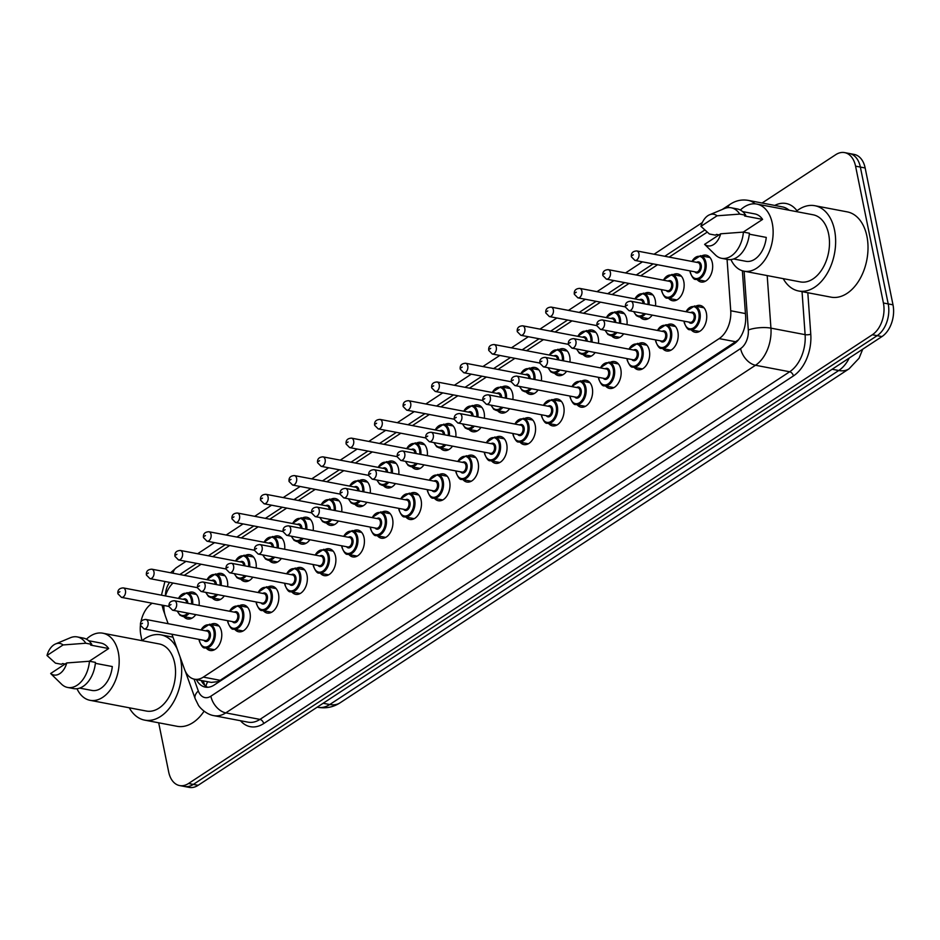 <?xml version="1.0" encoding="UTF-8"?>
<svg xmlns="http://www.w3.org/2000/svg" width="940" height="940" viewBox="0 0 940 940"><rect width="100%" height="100%" fill="white"/><g stroke="black" fill="none" stroke-linecap="round" stroke-linejoin="round"><path stroke-width="1.41" d="M210.83 624.466A13.665 8.895 100.8 0 1 215.248 623.667A13.665 8.895 100.8 0 1 221.441 631.339A13.665 8.895 100.8 0 1 219.102 645.028A13.665 8.895 100.8 0 1 210.125 650.504A13.665 8.895 100.8 0 1 206.318 648.142M239.359 605.736A13.665 8.895 100.8 0 1 243.766 604.949A13.665 8.895 100.8 0 1 249.97 612.621A13.665 8.895 100.8 0 1 247.62 626.31A13.665 8.895 100.8 0 1 238.654 631.786A13.665 8.895 100.8 0 1 234.847 629.424M267.888 587.018A13.665 8.895 100.8 0 1 272.295 586.219A13.665 8.895 100.8 0 1 278.499 593.904A13.665 8.895 100.8 0 1 276.149 607.593A13.665 8.895 100.8 0 1 267.183 613.068A13.665 8.895 100.8 0 1 263.376 610.706M296.417 568.301A13.665 8.895 100.8 0 1 300.823 567.502A13.665 8.895 100.8 0 1 307.016 575.186A13.665 8.895 100.8 0 1 304.678 588.875A13.665 8.895 100.8 0 1 295.712 594.35A13.665 8.895 100.8 0 1 291.905 591.989M324.935 549.583A13.665 8.895 100.8 0 1 329.353 548.784A13.665 8.895 100.8 0 1 335.545 556.457A13.665 8.895 100.8 0 1 333.207 570.145A13.665 8.895 100.8 0 1 324.241 575.633A13.665 8.895 100.8 0 1 320.423 573.271M353.464 530.865A13.665 8.895 100.8 0 1 357.882 530.066A13.665 8.895 100.8 0 1 364.074 537.739A13.665 8.895 100.8 0 1 361.736 551.428A13.665 8.895 100.8 0 1 352.759 556.903A13.665 8.895 100.8 0 1 348.952 554.541M381.993 512.135A13.665 8.895 100.8 0 1 386.399 511.348A13.665 8.895 100.8 0 1 392.603 519.021A13.665 8.895 100.8 0 1 390.253 532.71A13.665 8.895 100.8 0 1 381.288 538.185A13.665 8.895 100.8 0 1 377.481 535.823M410.522 493.418A13.665 8.895 100.8 0 1 414.928 492.619A13.665 8.895 100.8 0 1 421.132 500.303A13.665 8.895 100.8 0 1 418.782 513.992A13.665 8.895 100.8 0 1 409.816 519.468A13.665 8.895 100.8 0 1 406.01 517.106M439.051 474.7A13.665 8.895 100.8 0 1 443.457 473.901A13.665 8.895 100.8 0 1 449.649 481.586A13.665 8.895 100.8 0 1 447.311 495.274A13.665 8.895 100.8 0 1 438.346 500.75A13.665 8.895 100.8 0 1 434.538 498.388M467.568 455.982A13.665 8.895 100.8 0 1 471.986 455.183A13.665 8.895 100.8 0 1 478.178 462.868A13.665 8.895 100.8 0 1 475.84 476.545A13.665 8.895 100.8 0 1 466.875 482.032A13.665 8.895 100.8 0 1 463.056 479.67M496.097 437.264A13.665 8.895 100.8 0 1 500.515 436.466A13.665 8.895 100.8 0 1 506.707 444.138A13.665 8.895 100.8 0 1 504.369 457.827A13.665 8.895 100.8 0 1 495.392 463.314A13.665 8.895 100.8 0 1 491.585 460.941M524.626 418.535A13.665 8.895 100.8 0 1 529.032 417.748A13.665 8.895 100.8 0 1 535.236 425.421A13.665 8.895 100.8 0 1 532.886 439.109A13.665 8.895 100.8 0 1 523.921 444.585A13.665 8.895 100.8 0 1 520.114 442.223M553.155 399.817A13.665 8.895 100.8 0 1 557.561 399.03A13.665 8.895 100.8 0 1 563.765 406.703A13.665 8.895 100.8 0 1 561.415 420.392A13.665 8.895 100.8 0 1 552.45 425.867A13.665 8.895 100.8 0 1 548.643 423.505M581.672 381.099A13.665 8.895 100.8 0 1 586.09 380.301A13.665 8.895 100.8 0 1 592.282 387.985A13.665 8.895 100.8 0 1 589.944 401.674A13.665 8.895 100.8 0 1 580.979 407.149A13.665 8.895 100.8 0 1 577.172 404.788M610.201 362.382A13.665 8.895 100.8 0 1 614.619 361.583A13.665 8.895 100.8 0 1 620.811 369.267A13.665 8.895 100.8 0 1 618.473 382.944A13.665 8.895 100.8 0 1 609.508 388.431A13.665 8.895 100.8 0 1 605.689 386.07M638.73 343.664A13.665 8.895 100.8 0 1 643.148 342.865A13.665 8.895 100.8 0 1 649.34 350.538A13.665 8.895 100.8 0 1 647.002 364.227A13.665 8.895 100.8 0 1 638.025 369.714A13.665 8.895 100.8 0 1 634.218 367.352M667.259 324.935A13.665 8.895 100.8 0 1 671.665 324.147A13.665 8.895 100.8 0 1 677.869 331.82A13.665 8.895 100.8 0 1 675.519 345.509A13.665 8.895 100.8 0 1 666.554 350.984A13.665 8.895 100.8 0 1 662.747 348.623M695.788 306.217A13.665 8.895 100.8 0 1 700.194 305.43A13.665 8.895 100.8 0 1 706.398 313.102A13.665 8.895 100.8 0 1 704.048 326.791A13.665 8.895 100.8 0 1 695.083 332.267A13.665 8.895 100.8 0 1 691.276 329.905M188.247 592.905A13.665 8.895 100.8 0 1 192.653 592.118A13.665 8.895 100.8 0 1 198.857 599.79A13.665 8.895 100.8 0 1 199.092 605.431M195.779 614.619A13.665 8.895 100.8 0 1 187.542 618.955A13.665 8.895 100.8 0 1 183.735 616.593M216.776 574.187A13.665 8.895 100.8 0 1 221.182 573.4A13.665 8.895 100.8 0 1 227.374 581.073A13.665 8.895 100.8 0 1 227.621 586.713M224.296 595.901A13.665 8.895 100.8 0 1 216.071 600.237A13.665 8.895 100.8 0 1 212.264 597.875M245.293 555.47A13.665 8.895 100.8 0 1 249.711 554.671A13.665 8.895 100.8 0 1 255.903 562.355A13.665 8.895 100.8 0 1 256.15 567.995M252.825 577.184A13.665 8.895 100.8 0 1 244.6 581.519A13.665 8.895 100.8 0 1 240.781 579.158M273.822 536.752A13.665 8.895 100.8 0 1 278.24 535.953A13.665 8.895 100.8 0 1 284.432 543.637A13.665 8.895 100.8 0 1 284.679 549.277M281.354 558.466A13.665 8.895 100.8 0 1 273.129 562.802A13.665 8.895 100.8 0 1 269.31 560.44M302.351 518.034A13.665 8.895 100.8 0 1 306.757 517.235A13.665 8.895 100.8 0 1 312.961 524.908A13.665 8.895 100.8 0 1 313.196 530.56M309.883 539.736A13.665 8.895 100.8 0 1 301.646 544.084A13.665 8.895 100.8 0 1 297.839 541.722M330.88 499.316A13.665 8.895 100.8 0 1 335.286 498.517A13.665 8.895 100.8 0 1 341.49 506.19A13.665 8.895 100.8 0 1 341.725 511.83M338.4 521.019A13.665 8.895 100.8 0 1 330.175 525.354A13.665 8.895 100.8 0 1 326.368 522.993M359.409 480.587A13.665 8.895 100.8 0 1 363.815 479.799A13.665 8.895 100.8 0 1 370.007 487.472A13.665 8.895 100.8 0 1 370.254 493.112M366.929 502.301A13.665 8.895 100.8 0 1 358.704 506.637A13.665 8.895 100.8 0 1 354.897 504.275M387.926 461.869A13.665 8.895 100.8 0 1 392.344 461.07A13.665 8.895 100.8 0 1 398.537 468.755A13.665 8.895 100.8 0 1 398.783 474.395M395.458 483.583A13.665 8.895 100.8 0 1 387.233 487.919A13.665 8.895 100.8 0 1 383.414 485.557M416.455 443.151A13.665 8.895 100.8 0 1 420.873 442.352A13.665 8.895 100.8 0 1 427.065 450.037A13.665 8.895 100.8 0 1 427.312 455.677M423.987 464.865A13.665 8.895 100.8 0 1 415.762 469.201A13.665 8.895 100.8 0 1 411.943 466.839M444.984 424.434A13.665 8.895 100.8 0 1 449.39 423.635A13.665 8.895 100.8 0 1 455.595 431.307A13.665 8.895 100.8 0 1 455.829 436.959M452.516 446.136A13.665 8.895 100.8 0 1 444.279 450.483A13.665 8.895 100.8 0 1 440.472 448.122M473.513 405.716A13.665 8.895 100.8 0 1 477.92 404.917A13.665 8.895 100.8 0 1 484.123 412.589A13.665 8.895 100.8 0 1 484.359 418.23M481.033 427.418A13.665 8.895 100.8 0 1 472.808 431.754A13.665 8.895 100.8 0 1 469.001 429.392M502.042 386.986A13.665 8.895 100.8 0 1 506.449 386.199A13.665 8.895 100.8 0 1 512.641 393.872A13.665 8.895 100.8 0 1 512.888 399.512M509.562 408.7A13.665 8.895 100.8 0 1 501.337 413.036A13.665 8.895 100.8 0 1 497.53 410.674M530.56 368.269A13.665 8.895 100.8 0 1 534.978 367.47A13.665 8.895 100.8 0 1 541.17 375.154A13.665 8.895 100.8 0 1 541.417 380.794M538.091 389.983A13.665 8.895 100.8 0 1 529.866 394.318A13.665 8.895 100.8 0 1 526.048 391.957M559.089 349.551A13.665 8.895 100.8 0 1 563.506 348.752A13.665 8.895 100.8 0 1 569.699 356.436A13.665 8.895 100.8 0 1 569.934 362.076M566.62 371.265A13.665 8.895 100.8 0 1 558.384 375.601A13.665 8.895 100.8 0 1 554.577 373.239M587.618 330.833A13.665 8.895 100.8 0 1 592.024 330.034A13.665 8.895 100.8 0 1 598.228 337.707A13.665 8.895 100.8 0 1 598.463 343.359M595.149 352.535A13.665 8.895 100.8 0 1 586.913 356.883A13.665 8.895 100.8 0 1 583.106 354.521M616.147 312.115A13.665 8.895 100.8 0 1 620.553 311.316A13.665 8.895 100.8 0 1 626.757 318.989A13.665 8.895 100.8 0 1 626.992 324.629M623.667 333.818A13.665 8.895 100.8 0 1 615.442 338.153A13.665 8.895 100.8 0 1 611.635 335.791M644.675 293.386A13.665 8.895 100.8 0 1 649.082 292.599A13.665 8.895 100.8 0 1 655.274 300.271A13.665 8.895 100.8 0 1 655.521 305.911M652.195 315.1A13.665 8.895 100.8 0 1 643.971 319.436A13.665 8.895 100.8 0 1 640.164 317.074M673.193 274.668A13.665 8.895 100.8 0 1 677.611 273.869A13.665 8.895 100.8 0 1 683.803 281.554A13.665 8.895 100.8 0 1 681.465 295.242A13.665 8.895 100.8 0 1 672.5 300.718A13.665 8.895 100.8 0 1 668.681 298.356M701.722 255.95A13.665 8.895 100.8 0 1 706.14 255.151A13.665 8.895 100.8 0 1 712.332 262.836A13.665 8.895 100.8 0 1 709.994 276.524A13.665 8.895 100.8 0 1 701.017 282A13.665 8.895 100.8 0 1 697.21 279.638M171.914 634.23L184.487 669.233A24.111 15.686 -79.2 0 0 194.427 679.185L211.312 682.405L217.528 681.688L220.16 680.313L738.452 339.845A24.111 15.486 -123.3 0 0 738.464 339.857M707.268 232.204A24.111 15.686 -79.2 0 0 705.905 233.003L669.174 257.113M194.427 679.185A24.111 15.686 -79.2 0 0 203.334 677.106L719.159 338.612A24.111 15.686 -79.2 0 0 730.732 310.764L727.067 259.358M163.901 605.454A24.111 15.686 -79.2 0 0 165.499 616.382L168.131 623.69M173.03 583.035A24.111 15.686 -79.2 0 0 165.464 595.937M657.577 264.728L640.645 275.831M629.048 283.445L612.116 294.549M600.519 302.163L583.587 313.267M571.99 320.881L555.058 331.996M543.461 339.599L526.541 350.714M514.944 358.316L498.012 369.432M486.415 377.046L469.483 388.149M457.886 395.764L440.954 406.867M429.357 414.481L412.425 425.597M400.839 433.199L383.908 444.315M372.311 451.917L355.379 463.032M343.781 470.646L326.85 481.75M315.252 489.364L298.321 500.468M286.724 508.082L269.792 519.197M258.206 526.799L241.275 537.915M229.677 545.517L212.746 556.633M201.148 564.247L184.216 575.351M762.07 203.017L835.719 154.689A24.111 15.686 100.8 0 1 844.625 152.609A24.111 15.686 100.8 0 1 855.565 166.157L883.412 302.997A24.111 15.686 100.8 0 1 872.355 334.746L188.541 783.49L193.334 784.407A24.111 15.686 100.8 0 1 184.428 786.475A24.111 15.686 100.8 0 0 193.334 784.407L877.149 335.662L193.334 784.407L198.129 785.311A24.111 15.686 100.8 0 1 189.222 787.391L179.634 785.57A24.111 15.686 100.8 0 1 168.695 772.022L158.684 722.801M883.412 302.997L888.206 303.914A24.111 15.686 100.8 0 1 877.149 335.662A24.111 15.686 100.8 0 0 888.206 303.914L860.359 167.073L888.206 303.914L893 304.83A24.111 15.686 100.8 0 1 881.943 336.579L198.129 785.311M844.625 152.609L849.431 153.525A24.111 15.686 100.8 0 1 860.359 167.073A24.111 15.686 100.8 0 0 849.431 153.525L854.225 154.43A24.111 15.686 100.8 0 1 865.153 167.978L893 304.83M140.894 622.08A24.111 15.686 100.8 0 1 151.904 603.421L152.209 603.233M141.975 640.657L140.859 635.17A24.111 15.686 100.8 0 1 140.448 625.065M188.541 783.49A24.111 15.686 100.8 0 1 179.634 785.57M196.378 679.561A24.111 15.686 -79.2 0 0 205.284 687.105A24.111 15.686 -79.2 0 0 214.191 685.025L734.034 343.899A24.111 15.686 -79.2 0 0 745.608 316.063L742.377 270.767M207.74 687.281A24.111 15.686 100.8 0 1 201.172 680.466M796.016 211.535A43.404 28.247 100.8 0 1 814.863 205.719A43.404 28.247 100.8 0 1 834.544 230.1A43.404 28.247 100.8 0 1 827.106 273.575A43.404 28.247 100.8 0 1 798.612 290.989A43.404 28.247 100.8 0 1 783.232 278.639M814.863 205.719L847.234 211.876A43.404 28.247 100.8 0 1 866.915 236.269A43.404 28.247 100.8 0 1 859.477 279.744A43.404 28.247 100.8 0 1 830.984 297.146L798.612 290.989M740.368 210.043A34.157 22.231 100.8 0 1 756.782 204.062A34.157 22.231 100.8 0 1 772.269 223.25A34.157 22.231 100.8 0 1 766.417 257.478A34.157 22.231 100.8 0 1 743.998 271.166A34.157 22.231 100.8 0 1 730.932 259.581M756.782 204.062L813.124 214.79A34.157 22.231 100.8 0 1 828.622 233.989A34.157 22.231 100.8 0 1 822.759 268.205A34.157 22.231 100.8 0 1 800.34 281.906L743.998 271.166M749.309 234.178L766.264 237.409A24.111 15.686 100.8 0 1 745.878 261.296L733.611 258.97M720.686 233.802A16.074 10.458 100.8 0 1 704.612 244.353L720.686 233.802L743.411 232.098A25.721 16.732 100.8 0 1 721.591 258.312A25.721 16.732 100.8 0 1 715.481 255.01L704.612 244.353M743.411 232.098L749.403 233.238A25.721 16.732 100.8 0 1 727.584 259.452L721.591 258.312M709.512 214.802A16.074 10.458 100.8 0 1 717.032 215.8L700.946 226.352A16.074 10.458 100.8 0 1 709.512 214.802L724.317 208.609A25.721 16.732 100.8 0 1 731.214 207.787A25.721 16.732 100.8 0 1 739.745 214.097L745.737 215.237L744.609 215.977L762.599 219.396L743.223 232.109M742.635 211.594L754.902 213.932A24.111 15.686 100.8 0 1 762.599 219.396M719.053 234.883L716.527 234.401L715.399 235.141L709.406 234.001L700.946 226.352M717.032 215.8L739.745 214.097M731.214 207.787L737.218 208.927A25.721 16.732 100.8 0 1 745.737 215.237M142.058 640.681A43.404 28.247 100.8 0 1 160.905 634.852A43.404 28.247 100.8 0 1 177.202 648.952M180.057 656.907A43.404 28.247 100.8 0 1 180.597 659.245A43.404 28.247 100.8 0 1 173.148 702.721A43.404 28.247 100.8 0 1 144.666 720.122A43.404 28.247 100.8 0 1 129.274 707.785M86.421 639.188A34.157 22.231 100.8 0 1 102.824 633.207A34.157 22.231 100.8 0 1 118.323 652.395A34.157 22.231 100.8 0 1 112.459 686.611A34.157 22.231 100.8 0 1 90.04 700.312A34.157 22.231 100.8 0 1 76.986 688.715M102.824 633.207L159.177 643.935A34.157 22.231 100.8 0 1 174.675 663.135A34.157 22.231 100.8 0 1 168.812 697.351A34.157 22.231 100.8 0 1 146.393 711.051L90.04 700.312M95.363 663.323L112.306 666.542A24.111 15.686 100.8 0 1 91.92 690.442L79.665 688.104M66.74 662.947A16.074 10.458 100.8 0 1 50.666 673.498L66.74 662.947L89.453 661.243A25.721 16.732 100.8 0 1 67.645 687.457A25.721 16.732 100.8 0 1 61.535 684.155L52.029 674.885M50.666 673.498L52.017 674.885M89.453 661.243L95.457 662.383A25.721 16.732 100.8 0 1 73.637 688.597L67.645 687.457M55.566 643.947A16.074 10.458 100.8 0 1 63.074 644.946L47 655.497A16.074 10.458 100.8 0 1 55.566 643.947L70.371 637.743A25.721 16.732 100.8 0 1 77.268 636.92A25.721 16.732 100.8 0 1 85.799 643.23L91.791 644.37L90.663 645.11L108.652 648.541L89.277 661.255M88.689 640.739L100.944 643.066A24.111 15.686 100.8 0 1 108.652 648.541M65.107 664.028L62.581 663.546L61.453 664.286L55.46 663.147L47 655.497M204.062 711.216A43.404 28.247 100.8 0 1 177.037 726.291L144.666 720.122M63.074 644.946L85.799 643.23M77.268 636.92L83.261 638.072A25.721 16.732 100.8 0 1 91.791 644.37M217.786 682.663A24.111 15.486 -123.3 0 1 217.528 681.688M205.978 686.27A24.111 12.302 -19.8 0 1 207.775 681.723M745.432 313.572L730.732 310.764M735.985 341.808L719.159 338.612M220.16 680.313L203.334 677.106M340.057 702.838A28.13 18.072 -123.3 0 1 329.752 704.53L838.75 370.513A28.13 18.072 56.7 0 0 849.055 368.821L340.057 702.838C333.301 707.186 325.91 708.678 317.885 707.303A32.148 20.927 -79.2 0 0 329.752 704.53L323.16 703.273M832.147 369.255L838.75 370.513A32.148 20.927 -79.2 0 0 849.278 358.022M865.153 167.978L855.565 166.157M881.943 336.579L872.355 334.746M727.63 207.693A16.074 10.328 56.7 0 1 730.427 204.109C735.938 200.537 741.86 199.292 748.193 200.373A32.148 20.927 100.8 0 1 755.114 203.839M161.986 605.09L163.36 610.13A16.074 8.202 -19.8 0 1 163.901 605.748M774.76 205.437A36.166 23.535 100.8 0 1 796.979 210.76M789.142 210.231A32.148 20.927 -79.2 0 0 782.362 206.882L748.193 200.373M807.812 292.74L810.774 334.182A36.166 23.535 100.8 0 1 793.407 375.941L263.682 723.565A36.166 23.535 100.8 0 1 240.476 720.721M767.193 275.584L770.941 328.142L805.11 334.652L802.043 291.635M194.051 679.103L198.305 690.947A16.074 10.458 -79.2 0 0 210.866 696.199L740.591 348.576A16.074 10.458 -79.2 0 0 748.311 330.011A16.074 4.606 -4.1 0 1 770.941 328.142A32.148 20.927 100.8 0 1 755.502 365.261L789.67 371.77A32.148 20.927 -79.2 0 0 805.11 334.652A4.019 1.151 175.9 0 0 810.774 334.182M740.591 348.576A16.074 10.328 56.7 0 0 755.502 365.261L225.788 712.884L259.957 719.394L789.67 371.77A4.019 2.585 -123.3 0 1 793.407 375.941M210.866 696.199A16.074 10.328 56.7 0 0 225.788 712.884A32.148 20.927 100.8 0 1 213.909 715.657L248.078 722.167A32.148 20.927 -79.2 0 0 259.957 719.394A4.019 2.585 -123.3 0 1 263.682 723.565M748.311 330.011L744.104 271.19M704.765 230.018L664.768 256.279M653.171 263.882L636.239 274.997M624.642 282.599L607.71 293.715M596.113 301.329L579.181 312.433M567.596 320.046L550.664 331.15M539.067 338.764L522.135 349.88M510.538 357.482L493.606 368.598M482.009 376.2L465.077 387.315M453.48 394.929L436.56 406.033M424.962 413.647L408.031 424.751M396.433 432.365L379.502 443.469M367.904 451.082L350.973 462.198M339.375 469.8L322.444 480.916M310.846 488.518L293.926 499.634M282.329 507.248L265.397 518.351M253.8 525.965L236.868 537.069M225.271 544.683L208.339 555.798M196.742 563.401L179.81 574.516M169.588 582.389A16.074 10.458 -79.2 0 0 165.428 595.925M185.286 671.172L195.156 698.667A16.074 8.202 -19.8 0 1 198.305 690.947M170.563 572.754L176.368 567.701A16.074 10.328 56.7 0 0 173.042 573.224M709.947 257.513L700.441 255.704A12.056 7.849 100.8 0 1 705.905 262.483A12.056 7.849 100.8 0 1 703.837 274.562A12.056 7.849 100.8 0 1 695.929 279.392C694.19 279.944 692.275 277.629 690.183 272.436L689.96 270.896M690.183 270.932A11.257 7.32 -79.2 0 0 690.371 272.165A11.257 7.32 -79.2 0 0 699.63 277.523A11.257 7.32 -79.2 0 0 704.789 262.707A11.257 7.32 -79.2 0 0 699.254 256.315A11.257 7.32 -79.2 0 0 691.993 261.461M696.634 262.342A5.628 3.666 100.8 0 1 701.193 265.068A5.628 3.666 100.8 0 1 699.419 271.789A5.628 3.666 100.8 0 1 694.825 271.813M634.935 260.415L696.082 272.06A4.817 3.137 -79.2 0 0 699.243 270.121A4.817 3.137 -79.2 0 0 700.077 265.291A4.817 3.137 -79.2 0 0 697.891 262.577L636.744 250.933A4.817 3.137 100.8 0 1 638.93 253.647A4.817 3.137 100.8 0 1 638.107 258.476A4.817 3.137 100.8 0 1 634.935 260.415L631.386 256.808C630.94 253.142 632.726 251.18 636.744 250.933M632.326 255.445L633.36 254.763L632.326 255.445M685.824 311.68L694.495 305.97A12.056 7.849 100.8 0 1 699.971 312.75A12.056 7.849 100.8 0 1 697.903 324.829A12.056 7.849 100.8 0 1 689.984 329.658L699.489 331.468M684.238 321.198A11.257 7.32 -79.2 0 0 684.438 322.432A11.257 7.32 -79.2 0 0 693.697 327.79A11.257 7.32 -79.2 0 0 698.855 312.973A11.257 7.32 -79.2 0 0 693.32 306.593A11.257 7.32 -79.2 0 0 686.047 311.728M690.689 312.609A5.628 3.666 100.8 0 1 695.248 315.335A5.628 3.666 100.8 0 1 693.473 322.056A5.628 3.666 100.8 0 1 688.891 322.091M690.148 322.326A4.817 3.137 -79.2 0 0 693.309 320.399A4.817 3.137 -79.2 0 0 694.131 315.558A4.817 3.137 -79.2 0 0 691.946 312.856L630.799 301.211A4.817 3.137 100.8 0 1 632.984 303.914A4.817 3.137 100.8 0 1 632.162 308.743A4.817 3.137 100.8 0 1 629.001 310.682L690.148 322.326M627.415 305.03L626.381 305.712L627.415 305.03M681.418 276.231L671.912 274.421A12.056 7.849 100.8 0 1 677.376 281.201A12.056 7.849 100.8 0 1 675.32 293.28A12.056 7.849 100.8 0 1 667.4 298.109C665.661 298.662 663.746 296.347 661.666 291.165L661.431 289.614M661.654 289.649A11.257 7.32 -79.2 0 0 661.854 290.883A11.257 7.32 -79.2 0 0 671.113 296.241A11.257 7.32 -79.2 0 0 676.271 281.424A11.257 7.32 -79.2 0 0 670.737 275.044A11.257 7.32 -79.2 0 0 663.464 280.179M668.105 281.06A5.628 3.666 100.8 0 1 672.664 283.786A5.628 3.666 100.8 0 1 670.89 290.507A5.628 3.666 100.8 0 1 666.307 290.542M606.406 279.133L667.553 290.777A4.817 3.137 -79.2 0 0 670.725 288.839A4.817 3.137 -79.2 0 0 671.548 284.009A4.817 3.137 -79.2 0 0 669.362 281.307L608.215 269.651A4.817 3.137 100.8 0 1 610.401 272.365A4.817 3.137 100.8 0 1 609.578 277.194A4.817 3.137 100.8 0 1 606.406 279.133L602.857 275.538C602.411 271.86 604.197 269.909 608.215 269.651M603.797 274.163L604.831 273.481L603.797 274.163M652.889 294.96L643.383 293.151A12.056 7.849 100.8 0 1 648.859 299.919A12.056 7.849 100.8 0 1 649.082 304.689M645.498 313.819A12.056 7.849 100.8 0 1 638.871 316.827L636.368 315.676L633.595 311.551M633.913 311.622A11.257 7.32 -79.2 0 0 644.206 313.572M647.966 304.478A11.257 7.32 -79.2 0 0 647.742 300.142A11.257 7.32 -79.2 0 0 642.208 293.762A11.257 7.32 -79.2 0 0 634.935 298.897M639.576 299.789A5.628 3.666 100.8 0 1 644.135 302.504A5.628 3.666 100.8 0 1 644.276 303.773M643.125 303.549A4.817 3.137 -79.2 0 0 643.019 302.727A4.817 3.137 -79.2 0 0 640.833 300.024L579.686 288.38A4.817 3.137 100.8 0 1 581.872 291.083A4.817 3.137 100.8 0 1 581.049 295.912A4.817 3.137 100.8 0 1 577.889 297.851L574.328 294.255C573.894 290.578 575.68 288.627 579.686 288.38M575.268 292.88L576.302 292.199L575.268 292.88M624.36 313.678L614.854 311.869A12.056 7.849 100.8 0 1 620.33 318.637A12.056 7.849 100.8 0 1 620.564 323.407M616.981 332.548A12.056 7.849 100.8 0 1 610.354 335.556L607.839 334.393L605.066 330.281M605.384 330.339A11.257 7.32 -79.2 0 0 615.677 332.302M619.436 323.196A11.257 7.32 -79.2 0 0 619.213 318.86A11.257 7.32 -79.2 0 0 613.679 312.48A11.257 7.32 -79.2 0 0 606.406 317.614M611.059 318.507A5.628 3.666 100.8 0 1 615.606 321.233A5.628 3.666 100.8 0 1 615.747 322.49M614.607 322.279A4.817 3.137 -79.2 0 0 614.49 321.457A4.817 3.137 -79.2 0 0 612.304 318.742L551.157 307.098A4.817 3.137 100.8 0 1 553.343 309.801A4.817 3.137 100.8 0 1 552.52 314.642A4.817 3.137 100.8 0 1 549.36 316.569L545.811 312.973C545.365 309.307 547.151 307.345 551.157 307.098M546.751 311.598L547.773 310.929L546.751 311.598M595.843 332.396L586.337 330.586A12.056 7.849 100.8 0 1 591.801 337.354A12.056 7.849 100.8 0 1 592.036 342.125M588.452 351.266A12.056 7.849 100.8 0 1 581.825 354.274L579.31 353.123L576.537 348.998M576.866 349.057A11.257 7.32 -79.2 0 0 587.148 351.02M590.919 341.913A11.257 7.32 -79.2 0 0 590.684 337.589A11.257 7.32 -79.2 0 0 585.15 331.197A11.257 7.32 -79.2 0 0 577.877 336.344M582.53 337.225A5.628 3.666 100.8 0 1 587.077 339.951A5.628 3.666 100.8 0 1 587.218 341.208M586.078 340.997A4.817 3.137 -79.2 0 0 585.972 340.174A4.817 3.137 -79.2 0 0 583.775 337.46L522.64 325.816A4.817 3.137 100.8 0 1 524.826 328.53A4.817 3.137 100.8 0 1 523.991 333.359A4.817 3.137 100.8 0 1 520.831 335.286L517.282 331.691C516.836 328.025 518.621 326.062 522.64 325.816M518.222 330.316L519.244 329.646L518.222 330.316M657.295 330.41L665.978 324.7A12.056 7.849 100.8 0 1 671.442 331.468A12.056 7.849 100.8 0 1 669.374 343.546A12.056 7.849 100.8 0 1 661.466 348.376L670.972 350.197M655.721 339.928A11.257 7.32 -79.2 0 0 655.909 341.149A11.257 7.32 -79.2 0 0 665.168 346.507A11.257 7.32 -79.2 0 0 670.326 331.691A11.257 7.32 -79.2 0 0 664.792 325.311A11.257 7.32 -79.2 0 0 657.518 330.445M662.171 331.338A5.628 3.666 100.8 0 1 666.718 334.064A5.628 3.666 100.8 0 1 664.956 340.785A5.628 3.666 100.8 0 1 660.362 340.809M661.619 341.044A4.817 3.137 -79.2 0 0 664.78 339.117A4.817 3.137 -79.2 0 0 665.602 334.288A4.817 3.137 -79.2 0 0 663.417 331.573L602.27 319.929A4.817 3.137 100.8 0 1 604.467 322.632A4.817 3.137 100.8 0 1 603.633 327.461A4.817 3.137 100.8 0 1 600.472 329.399L661.619 341.044M598.886 323.76L597.864 324.429L598.886 323.76M628.766 349.128L637.449 343.417A12.056 7.849 100.8 0 1 642.913 350.185A12.056 7.849 100.8 0 1 640.845 362.264A12.056 7.849 100.8 0 1 632.937 367.105L642.443 368.915M627.192 358.645A11.257 7.32 -79.2 0 0 627.38 359.879A11.257 7.32 -79.2 0 0 636.639 365.225A11.257 7.32 -79.2 0 0 641.797 350.409A11.257 7.32 -79.2 0 0 636.263 344.028A11.257 7.32 -79.2 0 0 628.989 349.175M633.642 350.056A5.628 3.666 100.8 0 1 638.201 352.782A5.628 3.666 100.8 0 1 636.427 359.503A5.628 3.666 100.8 0 1 631.833 359.527M633.09 359.773A4.817 3.137 -79.2 0 0 636.251 357.835A4.817 3.137 -79.2 0 0 637.085 353.005A4.817 3.137 -79.2 0 0 634.9 350.291L573.753 338.647A4.817 3.137 100.8 0 1 575.938 341.361A4.817 3.137 100.8 0 1 575.104 346.19A4.817 3.137 100.8 0 1 571.943 348.117L633.09 359.773M570.369 342.477L569.335 343.147L570.369 342.477M600.237 367.846L608.92 362.135A12.056 7.849 100.8 0 1 614.384 368.915A12.056 7.849 100.8 0 1 612.316 380.982A12.056 7.849 100.8 0 1 604.408 385.823L613.914 387.632M598.663 377.363A11.257 7.32 -79.2 0 0 598.851 378.597A11.257 7.32 -79.2 0 0 608.121 383.943A11.257 7.32 -79.2 0 0 613.268 369.138A11.257 7.32 -79.2 0 0 607.734 362.746A11.257 7.32 -79.2 0 0 600.472 367.893M605.113 368.774A5.628 3.666 100.8 0 1 609.672 371.5A5.628 3.666 100.8 0 1 607.898 378.221A5.628 3.666 100.8 0 1 603.304 378.244M604.561 378.491A4.817 3.137 -79.2 0 0 607.734 376.552A4.817 3.137 -79.2 0 0 608.556 371.723A4.817 3.137 -79.2 0 0 606.37 369.009L545.223 357.365A4.817 3.137 100.8 0 1 547.409 360.079A4.817 3.137 100.8 0 1 546.587 364.908A4.817 3.137 100.8 0 1 543.414 366.835L604.561 378.491M541.84 361.195L540.806 361.865L541.84 361.195M567.313 351.113L557.808 349.304A12.056 7.849 100.8 0 1 563.272 356.084A12.056 7.849 100.8 0 1 563.506 360.854M559.923 369.984A12.056 7.849 100.8 0 1 553.296 372.992L550.793 371.84L548.008 367.716M548.337 367.775A11.257 7.32 -79.2 0 0 558.63 369.737M562.39 360.631A11.257 7.32 -79.2 0 0 562.155 356.307A11.257 7.32 -79.2 0 0 556.621 349.915A11.257 7.32 -79.2 0 0 549.36 355.062M554.001 355.943A5.628 3.666 100.8 0 1 558.56 358.669A5.628 3.666 100.8 0 1 558.701 359.938M557.549 359.714A4.817 3.137 -79.2 0 0 557.444 358.892A4.817 3.137 -79.2 0 0 555.258 356.178L494.111 344.534A4.817 3.137 100.8 0 1 496.297 347.248A4.817 3.137 100.8 0 1 495.474 352.077A4.817 3.137 100.8 0 1 492.302 354.016L488.753 350.409C488.306 346.743 490.093 344.78 494.111 344.534M489.693 349.046L490.727 348.364L489.693 349.046M538.785 369.831L529.279 368.022A12.056 7.849 100.8 0 1 534.743 374.802A12.056 7.849 100.8 0 1 534.978 379.572M531.394 388.702A12.056 7.849 100.8 0 1 524.767 391.71L522.264 390.558L519.479 386.434M519.808 386.493A11.257 7.32 -79.2 0 0 530.101 388.455M533.861 379.361A11.257 7.32 -79.2 0 0 533.638 375.025A11.257 7.32 -79.2 0 0 528.104 368.645A11.257 7.32 -79.2 0 0 520.831 373.779M525.472 374.661A5.628 3.666 100.8 0 1 530.031 377.387A5.628 3.666 100.8 0 1 530.172 378.656M529.02 378.432A4.817 3.137 -79.2 0 0 528.914 377.61A4.817 3.137 -79.2 0 0 526.729 374.907L465.582 363.251A4.817 3.137 100.8 0 1 467.768 365.965A4.817 3.137 100.8 0 1 466.945 370.795A4.817 3.137 100.8 0 1 463.772 372.734L460.224 369.126C459.778 365.46 461.564 363.51 465.582 363.251M461.164 367.763L462.198 367.082L461.164 367.763M510.255 388.561L500.75 386.751A12.056 7.849 100.8 0 1 506.225 393.519A12.056 7.849 100.8 0 1 506.449 398.29M502.865 407.42A12.056 7.849 100.8 0 1 496.238 410.428L493.735 409.276L490.962 405.152M491.279 405.222A11.257 7.32 -79.2 0 0 501.572 407.173M505.332 398.078A11.257 7.32 -79.2 0 0 505.109 393.743A11.257 7.32 -79.2 0 0 499.575 387.362A11.257 7.32 -79.2 0 0 492.302 392.497M496.943 393.39A5.628 3.666 100.8 0 1 501.502 396.104A5.628 3.666 100.8 0 1 501.643 397.373M500.491 397.15A4.817 3.137 -79.2 0 0 500.386 396.328A4.817 3.137 -79.2 0 0 498.2 393.625L437.053 381.981A4.817 3.137 100.8 0 1 439.238 384.683A4.817 3.137 100.8 0 1 438.416 389.512A4.817 3.137 100.8 0 1 435.255 391.451L431.695 387.856C431.26 384.178 433.046 382.228 437.053 381.981M432.635 386.481L433.669 385.799L432.635 386.481M571.72 386.563L580.391 380.853A12.056 7.849 100.8 0 1 585.867 387.632A12.056 7.849 100.8 0 1 583.799 399.712A12.056 7.849 100.8 0 1 575.879 404.541L585.385 406.35M570.134 396.081A11.257 7.32 -79.2 0 0 570.333 397.315A11.257 7.32 -79.2 0 0 579.592 402.673A11.257 7.32 -79.2 0 0 584.751 387.856A11.257 7.32 -79.2 0 0 579.216 381.464A11.257 7.32 -79.2 0 0 571.943 386.61M576.584 387.491A5.628 3.666 100.8 0 1 581.143 390.218A5.628 3.666 100.8 0 1 579.369 396.939A5.628 3.666 100.8 0 1 574.787 396.974M576.032 397.209A4.817 3.137 -79.2 0 0 579.205 395.27A4.817 3.137 -79.2 0 0 580.027 390.441A4.817 3.137 -79.2 0 0 577.841 387.738L516.695 376.082A4.817 3.137 100.8 0 1 518.88 378.797A4.817 3.137 100.8 0 1 518.058 383.626A4.817 3.137 100.8 0 1 514.885 385.565L576.032 397.209M513.311 379.913L512.277 380.594L513.311 379.913M543.191 405.281L551.862 399.571A12.056 7.849 100.8 0 1 557.338 406.35A12.056 7.849 100.8 0 1 555.27 418.429A12.056 7.849 100.8 0 1 547.35 423.259L556.856 425.068M541.605 414.798A11.257 7.32 -79.2 0 0 541.804 416.032A11.257 7.32 -79.2 0 0 551.063 421.39A11.257 7.32 -79.2 0 0 556.221 406.573A11.257 7.32 -79.2 0 0 550.687 400.193A11.257 7.32 -79.2 0 0 543.414 405.328M548.055 406.209A5.628 3.666 100.8 0 1 552.614 408.935A5.628 3.666 100.8 0 1 550.84 415.656A5.628 3.666 100.8 0 1 546.258 415.691M547.515 415.927A4.817 3.137 -79.2 0 0 550.676 414A4.817 3.137 -79.2 0 0 551.498 409.159A4.817 3.137 -79.2 0 0 549.312 406.456L488.166 394.812A4.817 3.137 100.8 0 1 490.351 397.514A4.817 3.137 100.8 0 1 489.529 402.344A4.817 3.137 100.8 0 1 486.368 404.282L547.515 415.927M484.781 398.63L483.759 399.312L484.781 398.63M514.662 424.011L523.345 418.3A12.056 7.849 100.8 0 1 528.809 425.068A12.056 7.849 100.8 0 1 526.741 437.147A12.056 7.849 100.8 0 1 518.833 441.976L528.339 443.798M513.087 433.528A11.257 7.32 -79.2 0 0 513.275 434.75A11.257 7.32 -79.2 0 0 522.534 440.108A11.257 7.32 -79.2 0 0 527.692 425.291A11.257 7.32 -79.2 0 0 522.158 418.911A11.257 7.32 -79.2 0 0 514.885 424.046M519.538 424.939A5.628 3.666 100.8 0 1 524.085 427.665A5.628 3.666 100.8 0 1 522.323 434.386A5.628 3.666 100.8 0 1 517.729 434.409M518.986 434.644A4.817 3.137 -79.2 0 0 522.147 432.717A4.817 3.137 -79.2 0 0 522.969 427.888A4.817 3.137 -79.2 0 0 520.784 425.174L459.637 413.529A4.817 3.137 100.8 0 1 461.834 416.232A4.817 3.137 100.8 0 1 461 421.061A4.817 3.137 100.8 0 1 457.839 423L518.986 434.644M456.253 417.36L455.23 418.03L456.253 417.36M481.727 407.279L472.233 405.469A12.056 7.849 100.8 0 1 477.696 412.237A12.056 7.849 100.8 0 1 477.931 417.007M474.348 426.149A12.056 7.849 100.8 0 1 467.721 429.157L465.206 427.994L462.433 423.881M462.75 423.94A11.257 7.32 -79.2 0 0 473.043 425.902M476.803 416.796A11.257 7.32 -79.2 0 0 476.58 412.46A11.257 7.32 -79.2 0 0 471.046 406.08A11.257 7.32 -79.2 0 0 463.772 411.215M468.426 412.108A5.628 3.666 100.8 0 1 472.973 414.834A5.628 3.666 100.8 0 1 473.114 416.091M471.974 415.88A4.817 3.137 -79.2 0 0 471.856 415.057A4.817 3.137 -79.2 0 0 469.671 412.343L408.524 400.698A4.817 3.137 100.8 0 1 410.71 403.401A4.817 3.137 100.8 0 1 409.887 408.242A4.817 3.137 100.8 0 1 406.726 410.169L403.178 406.573C402.731 402.907 404.517 400.945 408.524 400.698M404.118 405.199L405.14 404.529L404.118 405.199M453.209 425.996L443.704 424.187A12.056 7.849 100.8 0 1 449.167 430.955A12.056 7.849 100.8 0 1 449.402 435.725M445.819 444.867A12.056 7.849 100.8 0 1 439.191 447.875L436.677 446.723L433.904 442.599M434.233 442.658A11.257 7.32 -79.2 0 0 444.514 444.62M448.286 435.514A11.257 7.32 -79.2 0 0 448.051 431.178A11.257 7.32 -79.2 0 0 442.517 424.798A11.257 7.32 -79.2 0 0 435.244 429.944M439.897 430.826A5.628 3.666 100.8 0 1 444.444 433.552A5.628 3.666 100.8 0 1 444.585 434.809M443.445 434.597A4.817 3.137 -79.2 0 0 443.339 433.775A4.817 3.137 -79.2 0 0 441.142 431.061L380.007 419.416A4.817 3.137 100.8 0 1 382.192 422.13A4.817 3.137 100.8 0 1 381.358 426.96A4.817 3.137 100.8 0 1 378.197 428.887L374.649 425.291C374.202 421.625 375.988 419.663 380.007 419.416M375.589 423.916L376.611 423.247L375.589 423.916M424.68 444.714L415.174 442.905A12.056 7.849 100.8 0 1 420.638 449.684A12.056 7.849 100.8 0 1 420.873 454.455M417.289 463.585A12.056 7.849 100.8 0 1 410.663 466.593L408.16 465.441L405.375 461.317M405.704 461.376A11.257 7.32 -79.2 0 0 415.997 463.338M419.757 454.231A11.257 7.32 -79.2 0 0 419.522 449.907A11.257 7.32 -79.2 0 0 413.988 443.515A11.257 7.32 -79.2 0 0 406.726 448.662M411.368 449.543A5.628 3.666 100.8 0 1 415.927 452.269A5.628 3.666 100.8 0 1 416.068 453.538M414.916 453.315A4.817 3.137 -79.2 0 0 414.81 452.493A4.817 3.137 -79.2 0 0 412.625 449.778L351.478 438.134A4.817 3.137 100.8 0 1 353.663 440.848A4.817 3.137 100.8 0 1 352.841 445.678A4.817 3.137 100.8 0 1 349.668 447.605L346.12 444.009C345.673 440.343 347.459 438.381 351.478 438.134M347.06 442.634L348.094 441.964L347.06 442.634M396.151 463.432L386.646 461.622A12.056 7.849 100.8 0 1 392.109 468.402A12.056 7.849 100.8 0 1 392.344 473.173M388.761 482.302A12.056 7.849 100.8 0 1 382.134 485.31L379.631 484.159L376.846 480.035M377.175 480.093A11.257 7.32 -79.2 0 0 387.468 482.055M391.228 472.961A11.257 7.32 -79.2 0 0 391.005 468.625A11.257 7.32 -79.2 0 0 385.471 462.233A11.257 7.32 -79.2 0 0 378.197 467.38M382.839 468.261A5.628 3.666 100.8 0 1 387.397 470.987A5.628 3.666 100.8 0 1 387.538 472.256M386.387 472.033A4.817 3.137 -79.2 0 0 386.281 471.21A4.817 3.137 -79.2 0 0 384.096 468.508L322.949 456.852A4.817 3.137 100.8 0 1 325.134 459.566A4.817 3.137 100.8 0 1 324.312 464.395A4.817 3.137 100.8 0 1 321.139 466.334L317.591 462.727C317.144 459.061 318.93 457.11 322.949 456.852M318.531 461.364L319.565 460.682L318.531 461.364M367.622 482.161L358.116 480.34A12.056 7.849 100.8 0 1 363.592 487.12A12.056 7.849 100.8 0 1 363.815 491.89M360.231 501.02A12.056 7.849 100.8 0 1 353.605 504.028L351.102 502.877L348.329 498.752M348.646 498.823A11.257 7.32 -79.2 0 0 358.939 500.773M362.699 491.679A11.257 7.32 -79.2 0 0 362.476 487.343A11.257 7.32 -79.2 0 0 356.941 480.963A11.257 7.32 -79.2 0 0 349.668 486.098M354.31 486.979A5.628 3.666 100.8 0 1 358.869 489.705A5.628 3.666 100.8 0 1 359.01 490.974M357.858 490.751A4.817 3.137 -79.2 0 0 357.752 489.928A4.817 3.137 -79.2 0 0 355.567 487.226L294.42 475.581A4.817 3.137 100.8 0 1 296.605 478.284A4.817 3.137 100.8 0 1 295.783 483.113A4.817 3.137 100.8 0 1 292.622 485.052L289.062 481.456C288.627 477.779 290.413 475.828 294.42 475.581M290.002 480.082L291.036 479.4L290.002 480.082M486.133 442.728L494.816 437.018A12.056 7.849 100.8 0 1 500.28 443.786A12.056 7.849 100.8 0 1 498.212 455.865A12.056 7.849 100.8 0 1 490.304 460.706L499.81 462.515M484.558 452.246A11.257 7.32 -79.2 0 0 484.746 453.48A11.257 7.32 -79.2 0 0 494.005 458.826A11.257 7.32 -79.2 0 0 499.163 444.009A11.257 7.32 -79.2 0 0 493.629 437.629A11.257 7.32 -79.2 0 0 486.356 442.775M491.009 443.656A5.628 3.666 100.8 0 1 495.568 446.382A5.628 3.666 100.8 0 1 493.794 453.103A5.628 3.666 100.8 0 1 489.2 453.127M490.457 453.362A4.817 3.137 -79.2 0 0 493.618 451.435A4.817 3.137 -79.2 0 0 494.452 446.606A4.817 3.137 -79.2 0 0 492.266 443.892L431.119 432.247A4.817 3.137 100.8 0 1 433.305 434.962A4.817 3.137 100.8 0 1 432.471 439.791A4.817 3.137 100.8 0 1 429.31 441.718L490.457 453.362M427.735 436.078L426.701 436.748L427.735 436.078M457.604 461.446L466.287 455.736A12.056 7.849 100.8 0 1 471.751 462.515A12.056 7.849 100.8 0 1 469.683 474.582A12.056 7.849 100.8 0 1 461.775 479.423L471.281 481.233M456.029 470.964A11.257 7.32 -79.2 0 0 456.217 472.197A11.257 7.32 -79.2 0 0 465.488 477.544A11.257 7.32 -79.2 0 0 470.635 462.738A11.257 7.32 -79.2 0 0 465.1 456.346A11.257 7.32 -79.2 0 0 457.839 461.493M462.48 462.374A5.628 3.666 100.8 0 1 467.039 465.1A5.628 3.666 100.8 0 1 465.265 471.821A5.628 3.666 100.8 0 1 460.671 471.845M461.928 472.091A4.817 3.137 -79.2 0 0 465.1 470.153A4.817 3.137 -79.2 0 0 465.923 465.324A4.817 3.137 -79.2 0 0 463.737 462.609L402.59 450.965A4.817 3.137 100.8 0 1 404.776 453.679A4.817 3.137 100.8 0 1 403.953 458.509A4.817 3.137 100.8 0 1 400.781 460.436L461.928 472.091M399.206 454.796L398.172 455.465L399.206 454.796M429.087 480.164L437.758 474.453A12.056 7.849 100.8 0 1 443.234 481.233A12.056 7.849 100.8 0 1 441.166 493.312A12.056 7.849 100.8 0 1 433.246 498.141L442.752 499.951M427.5 489.681A11.257 7.32 -79.2 0 0 427.7 490.915A11.257 7.32 -79.2 0 0 436.959 496.273A11.257 7.32 -79.2 0 0 442.117 481.456A11.257 7.32 -79.2 0 0 436.583 475.064A11.257 7.32 -79.2 0 0 429.31 480.211M433.951 481.092A5.628 3.666 100.8 0 1 438.51 483.818A5.628 3.666 100.8 0 1 436.736 490.539A5.628 3.666 100.8 0 1 432.153 490.574M433.399 490.809A4.817 3.137 -79.2 0 0 436.571 488.871A4.817 3.137 -79.2 0 0 437.394 484.041A4.817 3.137 -79.2 0 0 435.208 481.339L374.061 469.683A4.817 3.137 100.8 0 1 376.247 472.397A4.817 3.137 100.8 0 1 375.424 477.226A4.817 3.137 100.8 0 1 372.252 479.165L433.399 490.809M370.677 473.513L369.643 474.195L370.677 473.513M400.558 498.882L409.229 493.171A12.056 7.849 100.8 0 1 414.704 499.951A12.056 7.849 100.8 0 1 412.637 512.03A12.056 7.849 100.8 0 1 404.717 516.859L414.223 518.668M398.971 508.399A11.257 7.32 -79.2 0 0 399.171 509.633A11.257 7.32 -79.2 0 0 408.43 514.991A11.257 7.32 -79.2 0 0 413.588 500.174A11.257 7.32 -79.2 0 0 408.054 493.794A11.257 7.32 -79.2 0 0 400.781 498.929M405.422 499.81A5.628 3.666 100.8 0 1 409.981 502.536A5.628 3.666 100.8 0 1 408.207 509.257A5.628 3.666 100.8 0 1 403.624 509.292M404.882 509.527A4.817 3.137 -79.2 0 0 408.042 507.588A4.817 3.137 -79.2 0 0 408.865 502.759A4.817 3.137 -79.2 0 0 406.679 500.057L345.532 488.401A4.817 3.137 100.8 0 1 347.718 491.115A4.817 3.137 100.8 0 1 346.895 495.944A4.817 3.137 100.8 0 1 343.735 497.883L404.882 509.527M342.148 492.231L341.126 492.913L342.148 492.231M372.029 517.611L380.712 511.901A12.056 7.849 100.8 0 1 386.176 518.668A12.056 7.849 100.8 0 1 384.108 530.748A12.056 7.849 100.8 0 1 376.2 535.577L385.706 537.398M370.454 527.129A11.257 7.32 -79.2 0 0 370.642 528.351A11.257 7.32 -79.2 0 0 379.901 533.709A11.257 7.32 -79.2 0 0 385.059 518.892A11.257 7.32 -79.2 0 0 379.525 512.512A11.257 7.32 -79.2 0 0 372.252 517.646M376.905 518.539A5.628 3.666 100.8 0 1 381.452 521.265A5.628 3.666 100.8 0 1 379.69 527.986A5.628 3.666 100.8 0 1 375.095 528.01M376.353 528.245A4.817 3.137 -79.2 0 0 379.513 526.318A4.817 3.137 -79.2 0 0 380.336 521.489A4.817 3.137 -79.2 0 0 378.15 518.774L317.003 507.13A4.817 3.137 100.8 0 1 319.201 509.832A4.817 3.137 100.8 0 1 318.366 514.662A4.817 3.137 100.8 0 1 315.206 516.601L376.353 528.245M313.619 510.961L312.597 511.63L313.619 510.961M339.105 500.879L329.599 499.07A12.056 7.849 100.8 0 1 335.063 505.838A12.056 7.849 100.8 0 1 335.298 510.608M331.714 519.75A12.056 7.849 100.8 0 1 325.087 522.757L322.573 521.594L319.8 517.47M320.117 517.54A11.257 7.32 -79.2 0 0 330.41 519.503M334.17 510.397A11.257 7.32 -79.2 0 0 333.947 506.061A11.257 7.32 -79.2 0 0 328.413 499.68A11.257 7.32 -79.2 0 0 321.139 504.815M325.792 505.708A5.628 3.666 100.8 0 1 330.339 508.434A5.628 3.666 100.8 0 1 330.481 509.691M329.341 509.48A4.817 3.137 -79.2 0 0 329.223 508.657A4.817 3.137 -79.2 0 0 327.038 505.943L265.891 494.299A4.817 3.137 100.8 0 1 268.088 497.002A4.817 3.137 100.8 0 1 267.254 501.843A4.817 3.137 100.8 0 1 264.093 503.77L260.545 500.174C260.098 496.508 261.884 494.546 265.891 494.299M261.485 498.799L262.507 498.13L261.485 498.799M310.576 519.597L301.07 517.787A12.056 7.849 100.8 0 1 306.534 524.555A12.056 7.849 100.8 0 1 306.769 529.326M303.185 538.467A12.056 7.849 100.8 0 1 296.558 541.475L294.044 540.324L291.271 536.199M291.6 536.258A11.257 7.32 -79.2 0 0 301.881 538.221M305.653 529.114A11.257 7.32 -79.2 0 0 305.418 524.779A11.257 7.32 -79.2 0 0 299.884 518.398A11.257 7.32 -79.2 0 0 292.61 523.545M297.263 524.426A5.628 3.666 100.8 0 1 301.811 527.152A5.628 3.666 100.8 0 1 301.952 528.409M300.812 528.198A4.817 3.137 -79.2 0 0 300.706 527.375A4.817 3.137 -79.2 0 0 298.509 524.661L237.374 513.017A4.817 3.137 100.8 0 1 239.559 515.731A4.817 3.137 100.8 0 1 238.725 520.56A4.817 3.137 100.8 0 1 235.564 522.487L232.016 518.892C231.569 515.226 233.355 513.264 237.374 513.017M232.956 517.517L233.989 516.847L232.956 517.517M282.047 538.314L272.541 536.505A12.056 7.849 100.8 0 1 278.005 543.285A12.056 7.849 100.8 0 1 278.24 548.043M274.656 557.185A12.056 7.849 100.8 0 1 268.029 560.193L265.526 559.042L262.742 554.917M263.071 554.976A11.257 7.32 -79.2 0 0 273.364 556.938M277.124 547.832A11.257 7.32 -79.2 0 0 276.889 543.508A11.257 7.32 -79.2 0 0 271.355 537.116A11.257 7.32 -79.2 0 0 264.093 542.263M268.734 543.144A5.628 3.666 100.8 0 1 273.293 545.87A5.628 3.666 100.8 0 1 273.434 547.139M272.283 546.915A4.817 3.137 -79.2 0 0 272.177 546.093A4.817 3.137 -79.2 0 0 269.992 543.379L208.845 531.735A4.817 3.137 100.8 0 1 211.03 534.449A4.817 3.137 100.8 0 1 210.208 539.278A4.817 3.137 100.8 0 1 207.035 541.205L203.487 537.61C203.04 533.944 204.826 531.981 208.845 531.735M204.427 536.235L205.461 535.565L204.427 536.235M253.518 557.032L244.012 555.223A12.056 7.849 100.8 0 1 249.476 562.003A12.056 7.849 100.8 0 1 249.711 566.773M246.127 575.903A12.056 7.849 100.8 0 1 239.5 578.911L236.998 577.759L234.213 573.635M234.542 573.694A11.257 7.32 -79.2 0 0 244.835 575.656M248.595 566.562A11.257 7.32 -79.2 0 0 248.371 562.226A11.257 7.32 -79.2 0 0 242.837 555.834A11.257 7.32 -79.2 0 0 235.564 560.98M240.205 561.861A5.628 3.666 100.8 0 1 244.764 564.587A5.628 3.666 100.8 0 1 244.905 565.856M243.754 565.633A4.817 3.137 -79.2 0 0 243.648 564.811A4.817 3.137 -79.2 0 0 241.463 562.108L180.316 550.452A4.817 3.137 100.8 0 1 182.501 553.167A4.817 3.137 100.8 0 1 181.679 557.996A4.817 3.137 100.8 0 1 178.506 559.935L174.958 556.327C174.511 552.661 176.297 550.711 180.316 550.452M175.897 554.964L176.932 554.283L175.897 554.964M224.989 575.762L215.483 573.941A12.056 7.849 100.8 0 1 220.959 580.72A12.056 7.849 100.8 0 1 221.182 585.491M217.598 594.62A12.056 7.849 100.8 0 1 210.971 597.629L208.469 596.477L205.696 592.353M206.013 592.423A11.257 7.32 -79.2 0 0 216.306 594.374M220.066 585.279A11.257 7.32 -79.2 0 0 219.843 580.944A11.257 7.32 -79.2 0 0 214.308 574.563A11.257 7.32 -79.2 0 0 207.035 579.698M211.676 580.579A5.628 3.666 100.8 0 1 216.235 583.305A5.628 3.666 100.8 0 1 216.376 584.574M215.225 584.351A4.817 3.137 -79.2 0 0 215.119 583.529A4.817 3.137 -79.2 0 0 212.934 580.826L151.787 569.182A4.817 3.137 100.8 0 1 153.972 571.884A4.817 3.137 100.8 0 1 153.15 576.714A4.817 3.137 100.8 0 1 149.989 578.652L146.429 575.057C145.994 571.379 147.78 569.428 151.787 569.182M147.369 573.682L148.403 573.001L147.369 573.682M196.472 594.48L186.966 592.67A12.056 7.849 100.8 0 1 192.43 599.438A12.056 7.849 100.8 0 1 192.665 604.209M189.081 613.35A12.056 7.849 100.8 0 1 182.454 616.346L179.939 615.195L177.167 611.07M177.484 611.141A11.257 7.32 -79.2 0 0 187.777 613.103M191.537 603.997A11.257 7.32 -79.2 0 0 191.314 599.661A11.257 7.32 -79.2 0 0 185.779 593.281A11.257 7.32 -79.2 0 0 178.506 598.416M183.159 599.309A5.628 3.666 100.8 0 1 187.706 602.035A5.628 3.666 100.8 0 1 187.847 603.292M186.708 603.081A4.817 3.137 -79.2 0 0 186.59 602.258A4.817 3.137 -79.2 0 0 184.405 599.544L123.258 587.899A4.817 3.137 100.8 0 1 125.455 590.602A4.817 3.137 100.8 0 1 124.621 595.431A4.817 3.137 100.8 0 1 121.46 597.37L117.911 593.774C117.465 590.109 119.251 588.146 123.258 587.899M118.851 592.4L119.873 591.73L118.851 592.4M343.5 536.329L352.183 530.618A12.056 7.849 100.8 0 1 357.647 537.386A12.056 7.849 100.8 0 1 355.579 549.465A12.056 7.849 100.8 0 1 347.671 554.306L357.177 556.116M341.925 545.846A11.257 7.32 -79.2 0 0 342.113 547.08A11.257 7.32 -79.2 0 0 351.372 552.426A11.257 7.32 -79.2 0 0 356.53 537.61A11.257 7.32 -79.2 0 0 350.996 531.229A11.257 7.32 -79.2 0 0 343.723 536.364M348.376 537.257A5.628 3.666 100.8 0 1 352.935 539.983A5.628 3.666 100.8 0 1 351.161 546.704A5.628 3.666 100.8 0 1 346.566 546.728M347.823 546.962A4.817 3.137 -79.2 0 0 350.984 545.036A4.817 3.137 -79.2 0 0 351.819 540.206A4.817 3.137 -79.2 0 0 349.633 537.492L288.486 525.848A4.817 3.137 100.8 0 1 290.671 528.55A4.817 3.137 100.8 0 1 289.837 533.391A4.817 3.137 100.8 0 1 286.676 535.318L347.823 546.962M285.102 529.678L284.068 530.348L285.102 529.678M314.982 555.047L323.654 549.336A12.056 7.849 100.8 0 1 329.118 556.116A12.056 7.849 100.8 0 1 327.049 568.183A12.056 7.849 100.8 0 1 319.142 573.024L328.647 574.834M313.396 564.564A11.257 7.32 -79.2 0 0 313.584 565.798A11.257 7.32 -79.2 0 0 322.855 571.144A11.257 7.32 -79.2 0 0 328.001 556.339A11.257 7.32 -79.2 0 0 322.467 549.947A11.257 7.32 -79.2 0 0 315.206 555.094M319.847 555.975A5.628 3.666 100.8 0 1 324.406 558.701A5.628 3.666 100.8 0 1 322.632 565.422A5.628 3.666 100.8 0 1 318.049 565.445M319.295 565.692A4.817 3.137 -79.2 0 0 322.467 563.753A4.817 3.137 -79.2 0 0 323.289 558.924A4.817 3.137 -79.2 0 0 321.104 556.21L259.957 544.566A4.817 3.137 100.8 0 1 262.142 547.28A4.817 3.137 100.8 0 1 261.32 552.109A4.817 3.137 100.8 0 1 258.147 554.036L319.295 565.692M256.573 548.396L255.539 549.066L256.573 548.396M286.453 573.764L295.125 568.054A12.056 7.849 100.8 0 1 300.6 574.834A12.056 7.849 100.8 0 1 298.532 586.913A12.056 7.849 100.8 0 1 290.613 591.742L300.118 593.551M284.867 583.282A11.257 7.32 -79.2 0 0 285.067 584.515A11.257 7.32 -79.2 0 0 294.326 589.874A11.257 7.32 -79.2 0 0 299.484 575.057A11.257 7.32 -79.2 0 0 293.95 568.665A11.257 7.32 -79.2 0 0 286.676 573.811M291.318 574.692A5.628 3.666 100.8 0 1 295.877 577.418A5.628 3.666 100.8 0 1 294.103 584.139A5.628 3.666 100.8 0 1 289.52 584.175M290.766 584.41A4.817 3.137 -79.2 0 0 293.938 582.471A4.817 3.137 -79.2 0 0 294.761 577.642A4.817 3.137 -79.2 0 0 292.575 574.939L231.428 563.283A4.817 3.137 100.8 0 1 233.613 565.998A4.817 3.137 100.8 0 1 232.791 570.827A4.817 3.137 100.8 0 1 229.618 572.765L290.766 584.41M228.044 567.114L227.01 567.795L228.044 567.114M257.924 592.482L266.596 586.772A12.056 7.849 100.8 0 1 272.071 593.551A12.056 7.849 100.8 0 1 270.003 605.63A12.056 7.849 100.8 0 1 262.084 610.459L271.589 612.269M256.338 602A11.257 7.32 -79.2 0 0 256.538 603.233A11.257 7.32 -79.2 0 0 265.797 608.591A11.257 7.32 -79.2 0 0 270.955 593.774A11.257 7.32 -79.2 0 0 265.421 587.394A11.257 7.32 -79.2 0 0 258.147 592.529M262.8 593.41A5.628 3.666 100.8 0 1 267.348 596.136A5.628 3.666 100.8 0 1 265.574 602.857A5.628 3.666 100.8 0 1 260.991 602.893M262.248 603.127A4.817 3.137 -79.2 0 0 265.409 601.189A4.817 3.137 -79.2 0 0 266.232 596.36A4.817 3.137 -79.2 0 0 264.046 593.657L202.899 582.001A4.817 3.137 100.8 0 1 205.084 584.715A4.817 3.137 100.8 0 1 204.262 589.545A4.817 3.137 100.8 0 1 201.101 591.483L262.248 603.127M199.515 585.832L198.493 586.513L199.515 585.832M229.395 611.212L238.079 605.501A12.056 7.849 100.8 0 1 243.542 612.269A12.056 7.849 100.8 0 1 241.474 624.348A12.056 7.849 100.8 0 1 233.567 629.177L243.072 630.999M227.821 620.729A11.257 7.32 -79.2 0 0 228.009 621.951A11.257 7.32 -79.2 0 0 237.268 627.309A11.257 7.32 -79.2 0 0 242.426 612.492A11.257 7.32 -79.2 0 0 236.892 606.112A11.257 7.32 -79.2 0 0 229.618 611.247M234.272 612.14A5.628 3.666 100.8 0 1 238.819 614.854A5.628 3.666 100.8 0 1 237.056 621.587A5.628 3.666 100.8 0 1 232.462 621.61M233.719 621.845A4.817 3.137 -79.2 0 0 236.88 619.918A4.817 3.137 -79.2 0 0 237.714 615.089A4.817 3.137 -79.2 0 0 235.517 612.375L174.37 600.731A4.817 3.137 100.8 0 1 176.567 603.433A4.817 3.137 100.8 0 1 175.733 608.262A4.817 3.137 100.8 0 1 172.572 610.201L233.719 621.845M170.986 604.549L169.964 605.231L170.986 604.549M200.866 629.929L209.55 624.219A12.056 7.849 100.8 0 1 215.013 630.987A12.056 7.849 100.8 0 1 212.945 643.066A12.056 7.849 100.8 0 1 205.037 647.907L214.543 649.716M199.292 639.447A11.257 7.32 -79.2 0 0 199.48 640.681A11.257 7.32 -79.2 0 0 208.739 646.027A11.257 7.32 -79.2 0 0 213.897 631.21A11.257 7.32 -79.2 0 0 208.363 624.83A11.257 7.32 -79.2 0 0 201.089 629.965M205.743 630.857A5.628 3.666 100.8 0 1 210.302 633.584A5.628 3.666 100.8 0 1 208.527 640.305A5.628 3.666 100.8 0 1 203.933 640.328M205.19 640.563A4.817 3.137 -79.2 0 0 208.351 638.636A4.817 3.137 -79.2 0 0 209.185 633.807A4.817 3.137 -79.2 0 0 207 631.093L145.853 619.448A4.817 3.137 100.8 0 1 148.038 622.151A4.817 3.137 100.8 0 1 147.204 626.992A4.817 3.137 100.8 0 1 144.043 628.919L205.19 640.563M142.469 623.279L141.435 623.948L142.469 623.279M203.181 680.854L204.791 685.342M849.055 368.821L859.078 358.211L862.72 349.198M317.885 707.303L317.215 707.174M195.156 698.667L198.281 704.953C198.834 706.527 205.519 714.341 213.909 715.657M163.36 610.13L164.853 614.302M161.445 595.173L164.923 581.496M730.427 204.109L722.261 209.467M702.321 222.557L654.052 254.235M642.455 261.837L625.523 272.953M613.926 280.567L596.994 291.67M585.397 299.284L568.465 310.388M556.868 318.002L539.948 329.118M528.351 336.72L511.419 347.835M499.822 355.438L482.89 366.553M471.293 374.167L454.361 385.271M442.764 392.885L425.832 403.988M414.235 411.603L397.315 422.718M385.717 430.32L368.786 441.436M357.188 449.038L340.257 460.154M328.659 467.768L311.728 478.871M300.13 486.485L283.199 497.589M271.601 505.203L254.681 516.319M243.084 523.921L226.152 535.036M214.555 542.639L197.623 553.754M186.026 561.368L176.368 567.701M695.929 279.392L705.435 281.201M700.441 255.704L691.758 261.414M684.014 321.163L684.25 322.714C686.341 327.907 688.256 330.222 689.984 329.658M630.799 301.211C626.792 301.458 625.006 303.409 625.441 307.086L629.001 310.682M694.495 305.97L704.001 307.791M667.4 298.109L676.906 299.919M671.912 274.421L663.241 280.132M577.889 297.851L625.417 306.898M638.871 316.827L648.377 318.637M643.383 293.151L634.712 298.861M549.36 316.569L596.888 325.628M610.354 335.556L619.86 337.366M614.854 311.869L606.183 317.579M520.831 335.286L568.359 344.346M581.825 354.274L591.331 356.084M586.337 330.586L577.654 336.297M655.486 339.88L655.721 341.431C657.812 346.625 659.727 348.94 661.466 348.376M602.27 319.929C598.263 320.176 596.477 322.138 596.923 325.804L600.472 329.399M665.978 324.7L675.484 326.509M626.968 358.598L627.192 360.149C629.283 365.343 631.198 367.657 632.937 367.105M573.753 338.647C569.734 338.894 567.948 340.856 568.394 344.522L571.943 348.117M637.449 343.417L646.955 345.227M598.439 377.316L598.663 378.867C600.754 384.061 602.669 386.387 604.408 385.823M545.223 357.365C541.205 357.611 539.419 359.573 539.865 363.24L543.414 366.835M608.92 362.135L618.426 363.945M160.905 634.852L172.96 637.155M492.302 354.016L539.83 363.063M553.296 372.992L562.802 374.802M557.808 349.304L549.125 355.014M463.772 372.734L511.301 381.781M524.767 391.71L534.273 393.519M529.279 368.022L520.607 373.732M435.255 391.451L482.784 400.499M496.238 410.428L505.744 412.237M500.75 386.751L492.078 392.462M569.91 396.046L570.145 397.585C572.237 402.79 574.14 405.105 575.879 404.541M516.695 376.082C512.676 376.329 510.89 378.291 511.337 381.957L514.885 385.565M580.391 380.853L589.897 382.662M541.381 414.763L541.616 416.314C543.708 421.508 545.623 423.822 547.35 423.259M488.166 394.812C484.159 395.059 482.373 397.009 482.808 400.687L486.368 404.282M551.862 399.571L561.368 401.392M512.864 433.481L513.087 435.032C515.179 440.226 517.094 442.54 518.833 441.976M459.637 413.529C455.63 413.776 453.844 415.738 454.29 419.405L457.839 423M523.345 418.3L532.851 420.11M406.726 410.169L454.255 419.228M467.721 429.157L477.226 430.966M472.233 405.469L463.549 411.18M378.197 428.887L425.726 437.946M439.191 447.875L448.697 449.684M443.704 424.187L435.02 429.897M349.668 447.605L397.197 456.664M410.663 466.593L420.168 468.402M415.174 442.905L406.491 448.615M321.139 466.334L368.668 475.382M382.134 485.31L391.639 487.12M386.646 461.622L377.974 467.333M292.622 485.052L340.151 494.099M353.605 504.028L363.11 505.838M358.116 480.34L349.445 486.062M484.335 452.199L484.558 453.75C486.65 458.943 488.565 461.258 490.304 460.706M431.119 432.247C427.101 432.494 425.315 434.456 425.761 438.122L429.31 441.718M494.816 437.018L504.322 438.827M455.806 470.916L456.029 472.468C458.121 477.661 460.036 479.988 461.775 479.423M402.59 450.965C398.572 451.212 396.786 453.174 397.232 456.84L400.781 460.436M466.287 455.736L475.793 457.545M427.277 489.646L427.512 491.185C429.603 496.39 431.519 498.705 433.246 498.141M374.061 469.683C370.043 469.93 368.257 471.892 368.703 475.558L372.252 479.165M437.758 474.453L447.264 476.263M398.748 508.364L398.983 509.915C401.075 515.108 402.99 517.423 404.717 516.859M345.532 488.401C341.526 488.659 339.74 490.61 340.174 494.287L343.735 497.883M409.229 493.171L418.735 494.992M370.231 527.082L370.454 528.633C372.546 533.826 374.461 536.141 376.2 535.577M317.003 507.13C312.997 507.377 311.211 509.339 311.657 513.005L315.206 516.601M380.712 511.901L390.218 513.71M264.093 503.77L311.622 512.829M325.087 522.757L334.593 524.567M329.599 499.07L320.916 504.78M235.564 522.487L283.093 531.547M296.558 541.475L306.064 543.285M301.07 517.787L292.387 523.498M207.035 541.205L254.564 550.264M268.029 560.193L277.535 562.003M272.541 536.505L263.858 542.216M178.506 559.935L226.035 568.982M239.5 578.911L249.006 580.72M244.012 555.223L235.341 560.933M149.989 578.652L197.518 587.7M210.971 597.629L220.477 599.438M215.483 573.941L206.812 579.651M121.46 597.37L168.988 606.429M182.454 616.346L191.96 618.168M186.966 592.67L178.283 598.38M341.702 545.799L341.925 547.35C344.017 552.544 345.932 554.859 347.671 554.306M288.486 525.848C284.468 526.095 282.682 528.057 283.128 531.723L286.676 535.318M352.183 530.618L361.689 532.428M313.173 564.517L313.396 566.068C315.488 571.262 317.403 573.588 319.142 573.024M259.957 544.566C255.939 544.812 254.153 546.774 254.599 550.441L258.147 554.036M323.654 549.336L333.16 551.145M284.644 583.246L284.879 584.786C286.97 589.991 288.886 592.306 290.613 591.742M231.428 563.283C227.41 563.53 225.635 565.492 226.07 569.158L229.618 572.765M295.125 568.054L304.63 569.863M256.115 601.964L256.35 603.515C258.441 608.709 260.357 611.024 262.084 610.459M202.899 582.001C198.892 582.26 197.106 584.21 197.541 587.888L201.101 591.483M266.596 586.772L276.101 588.581M227.597 620.682L227.821 622.233C229.912 627.427 231.828 629.741 233.567 629.177M174.37 600.731C170.363 600.977 168.577 602.939 169.024 606.606L172.572 610.201M238.079 605.501L247.584 607.311M199.069 639.4L199.292 640.951C201.383 646.144 203.299 648.459 205.037 647.907M145.853 619.448C141.834 619.695 140.048 621.657 140.495 625.323L144.043 628.919M209.55 624.219L219.055 626.028"/></g></svg>
